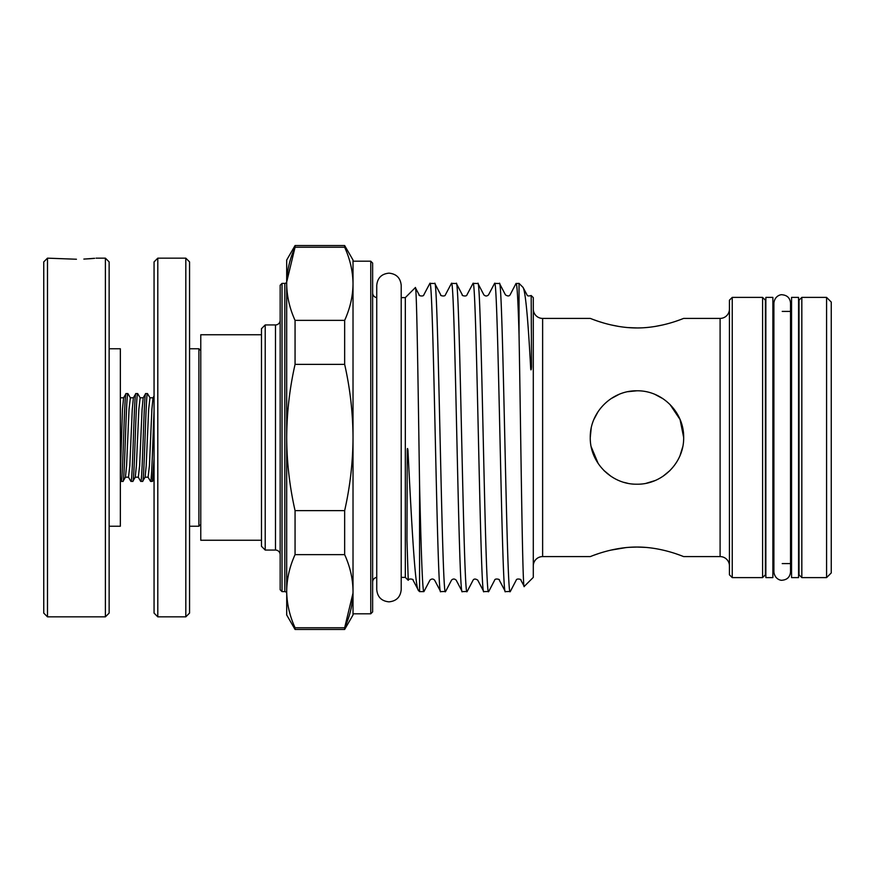 <?xml version="1.0" encoding="UTF-8"?>
<svg xmlns="http://www.w3.org/2000/svg" width="875" height="875" viewBox="0 0 875 875"><rect width="100%" height="100%" fill="white"/><g stroke="black" fill="none" stroke-linecap="round" stroke-linejoin="round"><path stroke-width="1.31" d="M772.877 437.5L772.877 297.391L765.866 297.391L765.866 577.609L772.877 577.609L772.877 437.5M798.558 437.5L798.558 297.391L791.558 297.391L791.558 577.609L798.558 577.609L798.558 437.5M83.858 259.087L94.62 258.311M94.358 258.344L90.475 258.683M90.158 258.716L83.989 259.077M105.394 616.842L105.394 258.158L109.134 261.898L109.134 613.102L105.394 616.842L47.491 616.842L43.75 613.102L43.75 261.898L47.491 258.158L47.491 616.842M76.442 259.241L47.491 258.158M105.394 258.158L96.053 258.158M109.134 348.764L120.345 348.764L120.345 526.236L109.134 526.236M598.194 463.531L591.183 446.742L596.192 460.272M603.838 470.411L610.914 476.262M624.105 482.398L627.681 483.273M646.188 483.284L654.938 480.605M669.977 470.531L662.998 476.273L669.944 470.564M680.072 455.47L682.741 446.775M185.817 616.842L185.817 258.158L157.795 258.158L157.795 616.842L185.817 616.842L189.558 613.102L189.558 261.898L185.817 258.158M200.769 524.366L198.898 526.236L198.898 348.764L189.558 348.764M198.898 526.236L189.558 526.236M200.769 350.634L198.898 348.764M157.795 616.842L154.066 613.102L154.066 261.898L157.795 258.158M372.63 611.931L370.759 613.802L370.759 261.198L372.63 263.069L372.63 611.931M282.023 283.38L282.023 591.62L280.164 589.75L280.164 285.25L282.023 283.38L284.834 283.38A1.87 1.87 0 0 0 286.694 281.509M372.63 292.95A4.67 4.67 0 0 0 376.742 297.587M372.63 582.05A4.67 4.67 0 0 1 376.742 577.412M344.652 245.547L344.652 247.242L295.061 247.242L295.061 245.547L344.652 245.547L353.019 260.028L353.019 283.806C352.877 271.414 350.098 259.219 344.652 247.242M265.212 324.942L265.212 550.058L261.483 546.317L261.483 328.683L265.212 324.942L275.494 324.942A4.67 4.67 0 0 0 280.164 320.272M280.164 554.728A4.67 4.67 0 0 0 275.494 550.058L275.494 324.942M286.694 593.491A1.87 1.87 0 0 0 284.834 591.62L284.834 283.38M732.244 297.391L732.244 577.609L729.433 574.809L729.433 300.191L732.244 297.391L762.595 297.391L765.395 300.191L765.395 574.809L762.595 577.609L762.595 297.391M801.828 297.391L801.828 577.609L799.028 574.809L799.028 300.191L801.828 297.391L826.58 297.391L831.25 302.061L831.25 572.939L826.58 577.609L826.58 297.391M533.291 309.072A9.341 9.341 0 0 0 542.631 318.413L590.264 318.413C589.837 318.052 611.712 328.081 636.967 327.95L627.823 327.567M533.291 565.928A9.341 9.341 0 0 1 542.631 556.587L590.264 556.587C589.837 556.938 611.8 546.908 636.967 547.05L629.322 547.323M729.433 565.928A9.341 9.341 0 0 0 720.103 556.587L720.103 318.413A9.341 9.341 0 0 0 729.433 309.072M282.023 591.62L284.834 591.62M265.212 550.058L275.494 550.058M352.986 281.859L353.019 261.198L370.759 261.198M352.986 593.173L344.652 627.758C350.098 615.759 352.887 603.575 353.019 591.194L353.019 613.802L370.759 613.802M405.322 297.62L405.322 577.38L401.209 577.38L401.209 589.608C400.488 597.045 396.408 601.125 388.981 601.847C381.544 601.125 377.464 597.045 376.742 589.608L376.742 285.392C377.464 277.955 381.544 273.875 388.981 273.153C396.408 273.875 400.488 277.955 401.209 285.392L401.209 297.62L405.322 297.62L415.319 287.623L419.18 294.864C418.064 295.717 423.664 296.866 423.817 294.864L429.877 283.38L434.831 283.522L440.748 294.864C439.6 295.662 445.167 296.898 445.386 294.864L451.445 283.38L456.4 283.522L462.317 294.864C461.125 295.586 466.648 296.953 466.955 294.864L473.014 283.38L477.969 283.522L483.875 294.864C485.45 296.341 486.992 296.341 488.523 294.864L494.583 283.38L499.538 283.522L505.444 294.864C507.631 296.297 509.173 296.297 510.092 294.864L515.998 283.522L519.039 283.38L519.039 334.633C518.066 301.197 517.103 284.123 516.152 283.38M597.898 411.917L593.884 419.475L598.095 411.622M590.975 429.406L590.264 437.5C589.837 412.234 611.778 390.37 636.934 390.797C662.233 390.37 684.086 412.267 683.67 437.5C684.075 462.777 662.167 484.641 636.934 484.203C611.712 484.63 589.805 462.656 590.264 437.5L591.183 428.258M603.991 470.575L607.534 473.758M681.155 452.605L682.752 446.731M661.336 397.655L655.003 394.417L662.987 398.716M593.95 319.802L598.03 321.234M598.281 321.322L603.936 323.083M610.958 324.898L618.986 326.484M654.959 326.484L662.966 324.909M675.927 321.223L680.083 319.769M636.967 327.95C662.266 328.07 684.064 318.062 683.67 318.413L720.103 318.413M645.848 547.411L636.967 547.05C662.255 546.93 684.086 556.938 683.67 556.587L720.103 556.587M679.897 555.166L676.08 553.82M625.723 547.63L610.608 550.178M598.073 553.755L594.07 555.155M732.244 577.609L762.595 577.609M772.877 311.402L773.894 311.402M782.217 311.402L791.558 311.402M772.877 563.598L773.894 563.598M782.217 563.598L791.558 563.598M801.828 577.609L826.58 577.609M408.231 580.289L408.395 580.136C408.548 578.134 414.148 579.283 413.033 580.136L418.589 590.636C415.155 588.733 411.797 526.509 408.034 452.069C408.078 449.619 407.291 446.348 407.236 450.538L406.962 540.028L408.231 580.289L405.322 577.38M418.589 590.636L419.562 591.62L423.905 591.62L429.964 580.136C431.572 578.659 433.125 578.659 434.602 580.136L440.661 591.62L445.616 591.478L451.533 580.136C453.009 578.659 454.562 578.659 456.17 580.136L462.23 591.62L467.184 591.478L473.102 580.136C473.998 578.703 475.541 578.703 477.739 580.136L483.798 591.62L488.753 591.478L494.659 580.136C494.878 578.102 500.445 579.337 499.308 580.136L505.367 591.62L510.322 591.478L516.228 580.136C516.523 578.069 522.047 579.392 520.877 580.136L524.234 586.425C522.473 594.42 520.734 425.031 519.039 334.633M415.319 287.623C416.763 282.603 418.162 390.469 419.562 484.291L419.562 591.62M419.562 484.291C421.017 546.973 422.45 592.572 423.905 591.62M440.661 591.62C437.073 601.158 433.475 273.842 429.877 283.38M434.689 283.38C438.277 273.842 441.875 601.158 445.462 591.62M462.23 591.62C458.642 601.158 455.044 273.842 451.445 283.38M456.247 283.38C459.845 273.842 463.444 601.158 467.031 591.62M483.798 591.62C480.211 601.158 476.613 273.842 473.014 283.38M477.816 283.38C481.414 273.842 485.012 601.158 488.6 591.62M505.367 591.62C501.769 601.158 498.181 273.842 494.583 283.38M499.384 283.38C502.983 273.842 506.581 601.158 510.169 591.62M531.18 295.52L531.147 295.52C528.653 296.253 527.275 296.034 527.012 294.864L523.031 287.372C525.47 291.517 527.997 318.183 530.622 367.38C530.906 372.881 531.65 367.959 531.519 365.334L531.18 295.52L533.291 297.62L533.291 577.38L524.234 586.425M523.031 287.372L519.039 283.38M286.727 593.141L286.694 614.972L295.061 629.453L295.061 627.758L344.652 627.758L344.652 629.453L295.061 629.453M286.727 281.827L295.061 247.242C289.614 259.241 286.825 271.425 286.694 283.806C286.836 296.198 289.614 308.394 295.061 320.37L344.652 320.37C350.098 308.372 352.887 296.188 353.019 283.806L353.019 437.5C352.877 412.716 350.087 388.347 344.652 364.372L295.061 364.372C289.625 388.347 286.836 412.716 286.694 437.5C286.803 462.077 289.592 486.456 295.061 510.628L344.652 510.628C350.12 486.456 352.909 462.077 353.019 437.5L353.019 591.194C352.877 578.802 350.098 566.606 344.652 554.63L295.061 554.63C289.614 566.628 286.825 578.812 286.694 591.194C286.836 603.586 289.614 615.781 295.061 627.758M121.155 481.403C122.795 484.116 124.425 390.884 126.066 393.597L127.892 393.597C126.252 390.884 124.622 484.116 122.981 481.403L121.155 481.403L120.345 480.069M120.345 475.617L122.467 409.369L123.594 397.797L126.066 393.597M127.892 393.597L130.364 397.797L129.03 409.369L126.58 465.631L125.453 477.203L122.981 481.403M130.966 481.403C132.595 484.116 134.236 390.884 135.866 393.597L137.692 393.597C136.062 390.884 134.422 484.116 132.792 481.403L130.878 481.327L128.494 477.203L129.817 465.631L132.267 409.369L133.394 397.797L135.866 393.597M137.692 393.597L140.164 397.797L138.841 409.369L136.391 465.631L135.264 477.203L132.792 481.403M140.777 481.403C142.406 484.116 144.047 390.884 145.677 393.597L147.503 393.597C145.873 390.884 144.233 484.116 142.603 481.403L140.678 481.327L138.305 477.203L139.628 465.631L142.078 409.369L143.205 397.797L145.677 393.597M147.503 393.597L149.975 397.797L148.652 409.369L146.202 465.631L145.075 477.203L142.603 481.403M145.075 477.203L148.105 477.203L150.577 481.403C151.747 483.098 152.884 437.566 154.066 410.725M150.577 481.403L152.403 481.403L154.066 458.839L154.066 473.189M154.066 478.614L152.403 481.403M120.345 458.938L120.345 397.436M683.67 437.5L680.05 419.475L669.977 404.469M636.792 390.797L627.78 391.705M618.92 394.428L610.969 398.705M261.483 540.247L200.769 540.247L200.769 334.753L261.483 334.753M353.019 591.194L353.019 614.972L344.652 629.453M344.652 510.628L344.652 554.63M344.652 320.37L344.652 364.372M295.061 364.372L295.061 320.37M295.061 245.547L286.694 260.028L286.694 591.194M295.061 554.63L295.061 510.628M542.631 318.413L542.631 556.587M148.105 477.203L149.428 465.631L151.889 409.369L153.016 397.797L154.066 395.981M782.217 580.223C781.112 580.639 774.758 579.436 773.894 571.911L773.894 303.089C774.758 295.564 781.112 294.361 782.217 294.777C787.259 295.269 790.038 298.036 790.53 303.089L790.53 571.911C790.038 576.964 787.259 579.731 782.217 580.223M401.209 589.608L401.209 285.392M120.553 397.797L123.594 397.797M125.453 477.203L128.494 477.203M130.364 397.797L133.394 397.797M135.264 477.203L138.305 477.203M140.164 397.797L143.205 397.797M149.975 397.797L153.016 397.797"/></g></svg>
